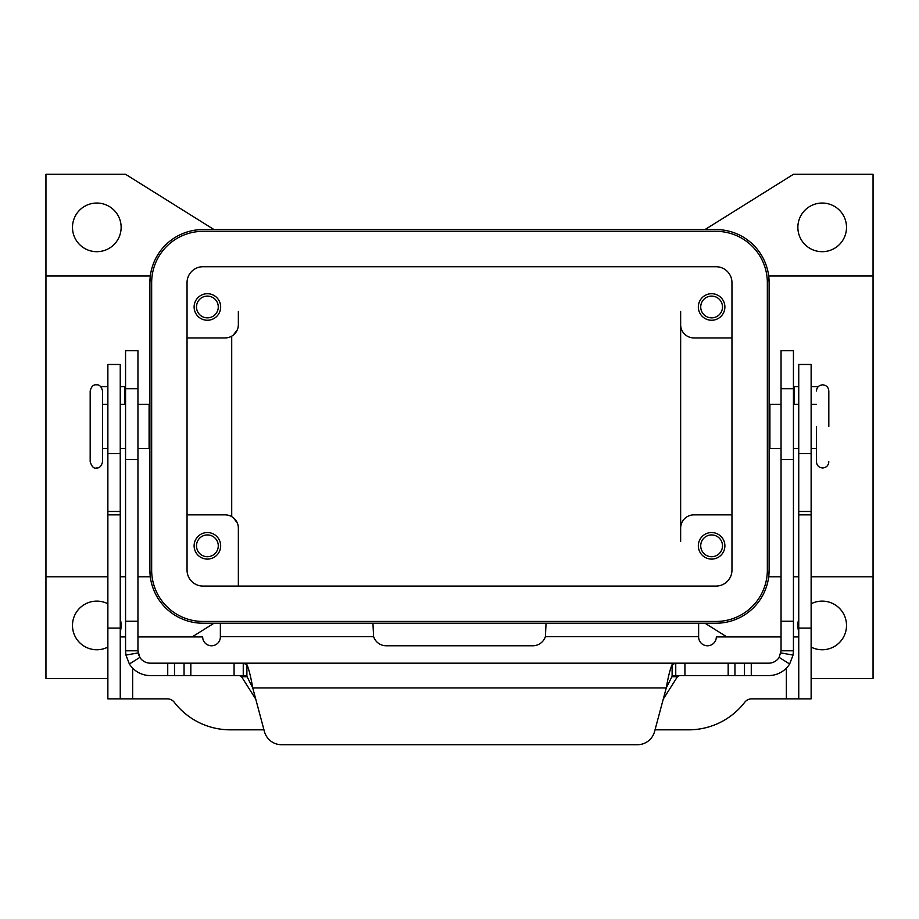 <?xml version="1.0" encoding="UTF-8"?>
<svg xmlns="http://www.w3.org/2000/svg" width="919" height="919" viewBox="0 0 919 919"><rect width="100%" height="100%" fill="white"/><g stroke="black" fill="none" stroke-linecap="round" stroke-linejoin="round"><path stroke-width="1.38" d="M672.111 675.568L675.752 675.568L672.111 676.292L666.252 687.952C668.205 676.752 670.158 668.975 672.111 664.632L675.752 663.173L768.663 663.173A12.384 12.384 0 0 0 779.151 657.395L781.047 650.79L781.047 350.679L793.442 350.679L793.442 650.79L793.063 655.075L789.628 664A24.767 24.767 0 0 1 768.663 675.568L675.672 675.568M137.953 370.3L137.953 350.679L125.558 350.679L125.558 650.79L137.953 650.79L137.953 370.3M243.328 675.568L246.889 675.568M137.953 650.79L139.849 657.395L129.372 664A24.767 24.767 0 0 0 150.337 675.568L243.248 675.568L243.248 663.173L246.889 664.632C248.842 668.952 250.795 676.717 252.748 687.952L246.889 676.292L243.248 675.568M239.468 675.568L241.559 676.729L255.735 699.095M125.558 386.589L120.251 386.589M675.752 675.568L675.752 663.173L150.337 663.173A12.384 12.384 0 0 1 139.849 657.395M129.372 664L125.937 655.075L125.558 650.79M138.758 655.213A12.384 12.384 0 0 1 138.137 652.927L125.937 655.075M281.536 744.712A17.691 17.691 0 0 1 264.442 731.593L252.748 687.952L666.252 687.952L654.558 731.593A17.691 17.691 0 0 1 637.464 744.712L281.536 744.712M101.136 387.06A4.423 4.423 0 0 1 103.112 386.589L107.868 386.589M663.265 699.095L677.441 676.729L679.532 675.568M243.328 663.173L675.672 663.173M637.464 744.712A17.691 17.691 0 0 0 654.558 731.593M781.047 650.79L793.442 650.79M793.063 655.075L780.863 652.927A12.384 12.384 0 0 1 780.576 654.19M798.749 386.589L793.442 386.589M815.888 386.589A4.423 4.423 0 0 1 817.864 387.06A4.423 4.423 0 0 0 815.888 386.589L811.132 386.589M816.44 426.405L816.44 461.786L816.44 426.405M90.177 391.023L90.177 461.786C91.877 466.772 93.933 468.839 96.369 467.978C99.39 468.299 101.446 466.243 102.56 461.786L102.56 391.023C101.446 386.566 99.39 384.498 96.369 384.82C93.359 384.498 91.291 386.566 90.177 391.023M121.136 227.372A24.331 24.331 0 0 1 96.817 251.691A24.331 24.331 0 0 1 72.486 227.372A24.331 24.331 0 0 1 96.817 203.042A24.331 24.331 0 0 1 121.136 227.372M120.251 618.935A24.331 24.331 0 0 1 120.251 631.939M107.868 647.102A24.331 24.331 0 0 1 72.486 625.437A24.331 24.331 0 0 1 107.868 603.772M811.132 603.772A24.331 24.331 0 0 1 846.514 625.437A24.331 24.331 0 0 1 811.132 647.102M798.749 631.939A24.331 24.331 0 0 1 798.749 618.935M846.514 227.372A24.331 24.331 0 0 1 822.183 251.691A24.331 24.331 0 0 1 797.864 227.372A24.331 24.331 0 0 1 822.183 203.042A24.331 24.331 0 0 1 846.514 227.372M828.823 426.405L828.823 391.023L828.823 426.405M781.047 404.291L769.904 404.291L769.904 448.518L781.047 448.518M137.953 404.291L149.096 404.291L149.096 448.518L137.953 448.518M700.726 306.98A10.879 10.879 0 0 0 711.616 317.859A10.879 10.879 0 0 0 722.495 306.98A10.879 10.879 0 0 0 711.616 296.102A10.879 10.879 0 0 0 700.726 306.98M724.884 306.98A13.268 13.268 0 0 1 711.616 320.249A13.268 13.268 0 0 1 698.337 306.98A13.268 13.268 0 0 1 711.616 293.712A13.268 13.268 0 0 1 724.884 306.98M196.505 545.817A10.879 10.879 0 0 0 207.384 556.707A10.879 10.879 0 0 0 218.274 545.817A10.879 10.879 0 0 0 207.384 534.938A10.879 10.879 0 0 0 196.505 545.817M220.663 545.817A13.268 13.268 0 0 1 207.384 559.097A13.268 13.268 0 0 1 194.116 545.817A13.268 13.268 0 0 1 207.384 532.549A13.268 13.268 0 0 1 220.663 545.817M196.505 306.98A10.879 10.879 0 0 0 207.384 317.859A10.879 10.879 0 0 0 218.274 306.98A10.879 10.879 0 0 0 207.384 296.102A10.879 10.879 0 0 0 196.505 306.98M220.663 306.98A13.268 13.268 0 0 1 207.384 320.249A13.268 13.268 0 0 1 194.116 306.98A13.268 13.268 0 0 1 207.384 293.712A13.268 13.268 0 0 1 220.663 306.98M700.726 545.817A10.879 10.879 0 0 0 711.616 556.707A10.879 10.879 0 0 0 722.495 545.817A10.879 10.879 0 0 0 711.616 534.938A10.879 10.879 0 0 0 700.726 545.817M724.884 545.817A13.268 13.268 0 0 1 711.616 559.097A13.268 13.268 0 0 1 698.337 545.817A13.268 13.268 0 0 1 711.616 532.549A13.268 13.268 0 0 1 724.884 545.817M768.698 276.022L769.111 282.65L768.698 276.022L873.05 276.022L873.05 576.787L811.132 576.787M798.749 576.787L793.442 576.787M781.047 576.787L768.698 576.787L769.111 570.148L768.698 576.787M107.868 678.509L45.95 678.509L45.95 576.787L107.868 576.787M120.251 576.787L125.558 576.787M137.953 576.787L150.302 576.787L149.889 570.148L150.302 576.787M150.302 276.022L149.889 282.65L150.302 276.022L45.95 276.022L45.95 174.288L125.558 174.288L214.024 229.578M237.332 523.026L233.369 517.765M238.354 528.126L238.354 586.069L238.354 528.126A13.268 13.268 0 0 0 225.086 514.858L187.039 514.858M238.354 311.403L238.354 324.671A13.268 13.268 0 0 1 225.086 337.939L187.039 337.939M233.369 335.033L237.332 329.783M231.714 336.159L231.714 516.639M45.95 576.787L45.95 276.022M202.961 623.22A53.072 53.072 0 0 1 149.889 570.148L149.889 282.65A53.072 53.072 0 0 1 202.961 229.578L716.039 229.578A53.072 53.072 0 0 1 769.111 282.65L769.111 570.148A53.072 53.072 0 0 1 716.039 623.22L202.961 623.22M731.961 514.858L693.914 514.858A13.268 13.268 0 0 0 680.646 528.126L680.646 311.403M680.646 528.126L680.646 541.394M731.961 337.939L693.914 337.939A13.268 13.268 0 0 1 680.646 324.671M767.342 282.65A51.303 51.303 0 0 0 716.039 231.347L202.961 231.347A51.303 51.303 0 0 0 151.658 282.65L151.658 570.148A51.303 51.303 0 0 0 202.961 621.451L716.039 621.451A51.303 51.303 0 0 0 767.342 570.148L767.342 282.65M187.039 570.148L187.039 282.65A15.922 15.922 0 0 1 202.961 266.728L716.039 266.728A15.922 15.922 0 0 1 731.961 282.65L731.961 570.148A15.922 15.922 0 0 1 716.039 586.069L202.961 586.069A15.922 15.922 0 0 1 187.039 570.148M214.024 623.22L192.082 636.936M726.918 636.936L704.976 623.22M873.05 576.787L873.05 678.509L811.132 678.509M704.976 229.578L793.442 174.288L873.05 174.288L873.05 276.022M781.047 636.936L716.326 636.936A8.845 8.845 0 0 1 707.481 645.781A8.845 8.845 0 0 1 698.635 636.936L698.635 623.335L546.047 623.335L545.392 636.603A13.268 13.268 0 0 1 532.779 645.781L386.221 645.781A13.268 13.268 0 0 1 373.608 636.603L372.953 623.335L220.365 623.335L220.365 636.936A8.845 8.845 0 0 1 211.519 645.781A8.845 8.845 0 0 1 202.674 636.936L137.953 636.936M655.029 729.824L688.699 729.824A70.763 70.763 0 0 0 744.712 702.3A8.845 8.845 0 0 1 751.708 698.854L798.749 698.854L798.749 364.475L811.132 364.475L811.132 453.538L798.749 453.538M798.749 636.936L793.442 636.936M798.749 698.854L811.132 698.854L811.132 453.538M263.971 729.824L230.301 729.824A70.763 70.763 0 0 1 174.288 702.3A8.845 8.845 0 0 0 167.292 698.854L120.251 698.854L120.251 364.475L107.868 364.475L107.868 453.538L120.251 453.538M125.558 636.936L120.251 636.936M120.251 698.854L107.868 698.854L107.868 453.538M793.442 388.714L781.047 388.714M124.674 404.291L124.674 386.589M246.889 676.292L246.889 664.632M234.069 675.568L234.069 663.173M167.729 675.568L167.729 663.173M174.507 675.568L174.507 663.173M184.053 675.568L184.053 663.173M190.83 675.568L190.83 663.173M125.558 388.714L137.953 388.714M125.558 621.244L137.953 621.244M125.558 459.489L137.953 459.489M677.441 676.729L671.674 676.729M247.326 676.729L241.559 676.729M672.111 676.292L672.111 664.632M779.151 657.395L789.628 664M793.442 621.244L781.047 621.244M794.326 386.589L794.326 404.291M793.442 459.489L781.047 459.489M751.271 675.568L751.271 663.173M744.493 675.568L744.493 663.173M734.947 675.568L734.947 663.173M728.17 675.568L728.17 663.173M684.931 675.568L684.931 663.173M698.635 636.603L545.392 636.603M786.354 698.854L786.354 668.124M811.132 628.091L798.749 628.091M811.132 514.858L798.749 514.858M811.132 511.469L798.749 511.469M373.608 636.603L220.365 636.603M132.646 668.124L132.646 698.854M107.868 628.091L120.251 628.091M107.868 514.858L120.251 514.858M107.868 511.469L120.251 511.469M828.823 461.786C828.456 465.542 826.388 467.61 822.631 467.978C818.863 467.61 816.807 465.542 816.44 461.786M828.823 391.023C828.456 387.255 826.388 385.187 822.631 384.82C818.863 385.187 816.807 387.255 816.44 391.023M793.442 404.291L798.749 404.291M811.132 404.291L816.44 404.291M769.111 413.136L769.904 413.136M125.558 448.518L120.251 448.518M107.868 448.518L102.56 448.518M149.889 439.673L149.096 439.673M149.096 413.136L149.889 413.136M102.56 404.291L107.868 404.291M120.251 404.291L125.558 404.291M769.111 439.673L769.904 439.673M811.132 448.518L816.44 448.518M793.442 448.518L798.749 448.518"/></g></svg>
